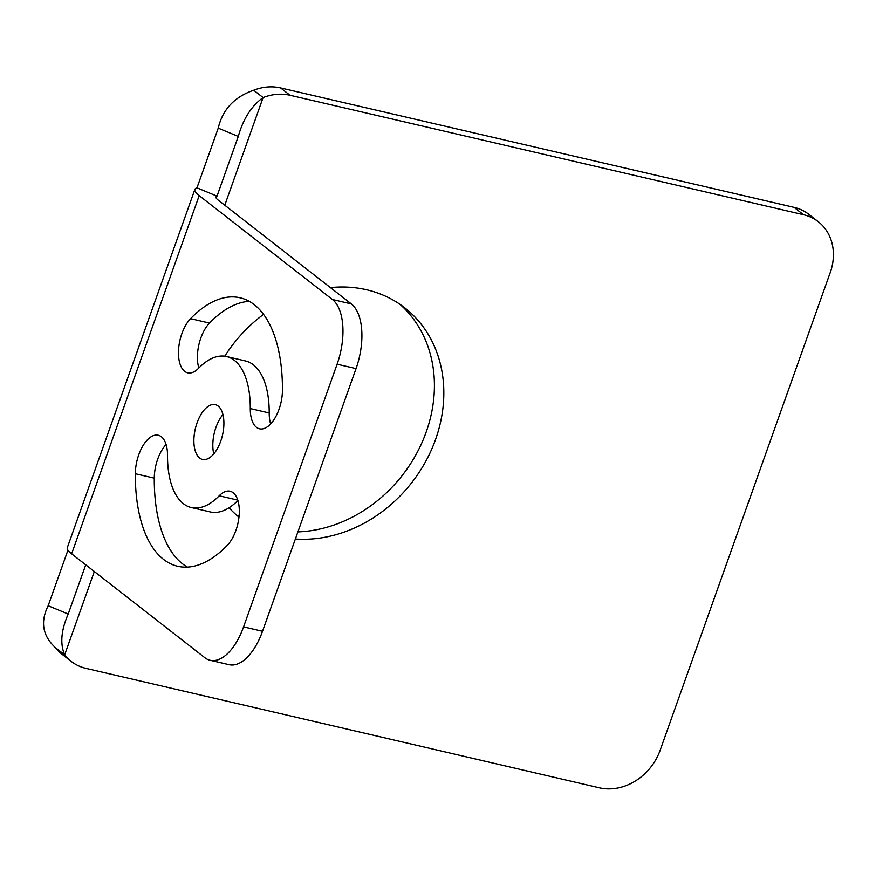 <?xml version="1.0" encoding="UTF-8"?>
<svg xmlns="http://www.w3.org/2000/svg" width="876" height="876" viewBox="0 0 876 876"><rect width="100%" height="100%" fill="white"/><g stroke="black" fill="none" stroke-linecap="round" stroke-linejoin="round"><path stroke-width="1.31" d="M85.738 564.823L68.208 614.043C61.112 630.238 59.929 643.838 64.66 654.854A51.684 43.734 127.9 0 0 71.164 661.369A51.684 43.734 127.9 0 0 85.936 668.366L599.436 787.831A51.684 43.734 127.9 0 0 660.154 750.239L830.218 272.644A51.684 43.734 127.9 0 0 818.293 221.716A51.684 43.734 127.9 0 0 803.522 214.719L290.011 95.254A51.684 43.734 127.9 0 0 263.096 97.564C251.467 105.941 243.189 118.906 238.272 136.437L217.018 196.136A22.393 4.358 19.6 0 0 215.967 196.936A22.393 4.358 19.6 0 0 218.124 200.035L351.331 303.917A51.684 25.645 103.1 0 1 356.05 368.61L262.515 631.289A51.684 25.645 103.1 0 1 229.085 664.687L210.141 660.285A51.684 25.645 103.1 0 1 204.842 657.701L71.635 553.829A44.796 8.705 -160.4 0 1 67.321 547.62L194.866 189.424A44.796 8.705 19.6 0 0 199.191 195.633L332.398 299.504A51.684 25.645 103.1 0 1 337.107 364.197L243.572 626.877A51.684 25.645 103.1 0 1 210.141 660.285M213.788 453.888A28.12 13.95 103.1 0 1 216.011 427.225A28.12 13.95 103.1 0 1 222.931 414.589M187.453 567.111A137.828 68.383 103.1 0 1 154.275 478.143A30.145 14.958 103.1 0 1 166.09 444.504M237.878 500.481A77.526 38.467 103.1 0 1 210.262 511.945L191.329 507.543A77.526 38.467 103.1 0 1 167.524 455.487A30.145 14.958 103.1 0 0 158.26 435.252A30.145 14.958 103.1 0 0 135.342 473.73A137.828 68.383 103.1 0 0 177.664 566.268A137.828 68.383 103.1 0 0 227.234 545.398A30.145 14.958 103.1 0 0 239.247 513.851A30.145 14.958 103.1 0 0 230.049 491.228A30.145 14.958 103.1 0 0 219.208 495.794A77.526 38.467 103.1 0 1 191.329 507.543M226.457 356.521L245.4 360.934A77.526 38.467 103.1 0 1 269.206 412.979L250.273 408.577A77.526 38.467 103.1 0 0 226.457 356.521A77.526 38.467 103.1 0 0 198.578 368.27A30.145 14.958 103.1 0 1 187.738 372.837A30.145 14.958 103.1 0 1 178.54 350.214A30.145 14.958 103.1 0 1 190.552 318.667A137.828 68.383 103.1 0 1 240.123 297.796A137.828 68.383 103.1 0 1 282.444 390.335A30.145 14.958 103.1 0 1 259.526 428.813A30.145 14.958 103.1 0 1 250.273 408.577M270.64 423.973A30.145 14.958 103.1 0 1 269.206 412.979M198.841 367.997A30.145 14.958 103.1 0 1 209.495 323.08A137.828 68.383 103.1 0 1 249.277 301.366M295.365 539.014A133.513 112.982 127.9 0 0 429.809 453.396A133.513 112.982 127.9 0 0 404.789 307.859A133.513 112.982 127.9 0 0 366.617 289.77A133.513 112.982 127.9 0 0 330.416 287.602M263.556 314.364A133.513 112.982 127.9 0 0 224.76 356.204M229.019 507.784A133.513 112.982 127.9 0 0 238.973 517.158M818.293 221.716L808.877 214.379A51.684 43.734 127.9 0 0 794.105 207.371L280.605 87.918A51.684 43.734 127.9 0 0 253.69 90.217L263.096 97.564L224.771 205.214M253.69 90.217C234.407 96.886 222.592 109.522 218.234 128.137L196.969 187.836A44.796 8.705 19.6 0 0 194.866 189.424M217.018 196.136L196.969 187.836M67.945 550.172L48.169 605.732C40.187 621.752 42.552 635.669 55.243 647.506L64.66 654.854L94.334 571.524M55.243 647.506A51.684 43.734 127.9 0 0 61.747 654.033L71.164 661.369M235.994 514.617A133.513 112.982 127.9 0 0 239.028 516.621M297.906 531.885A133.513 112.982 127.9 0 0 421.706 443.212A133.513 112.982 127.9 0 0 399.971 304.333M197.078 422.812A28.12 13.95 103.1 0 1 215.266 404.635A28.12 13.95 103.1 0 1 220.708 441.252A28.12 13.95 103.1 0 1 202.52 459.429A28.12 13.95 103.1 0 1 197.078 422.812M290.011 95.254L280.605 87.918M238.272 136.437L218.234 128.137M351.331 303.917L332.398 299.504M356.05 368.61L337.107 364.197M262.515 631.289L243.572 626.877M68.208 614.043L48.169 605.732M803.522 214.719L794.105 207.371M199.191 195.633L71.635 553.829M209.495 323.08L190.552 318.667M237.768 500.119L219.208 495.794M154.275 478.143L135.342 473.73"/></g></svg>

